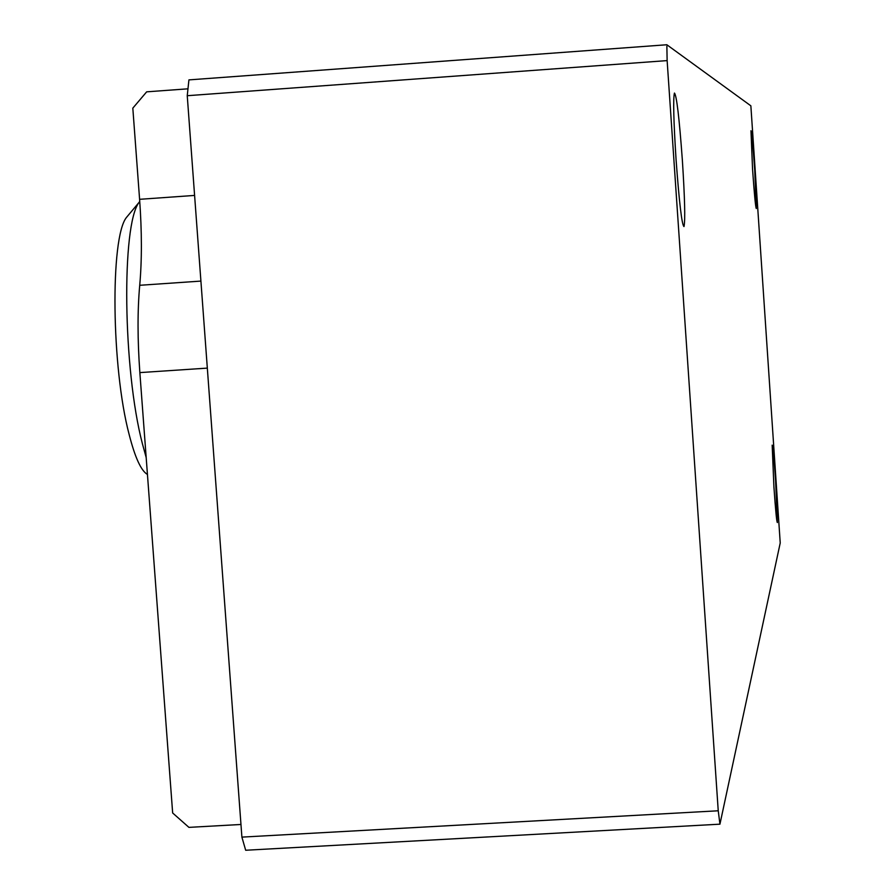 <?xml version="1.0" encoding="UTF-8"?>
<svg xmlns="http://www.w3.org/2000/svg" width="895" height="895" viewBox="0 0 895 895"><rect width="100%" height="100%" fill="white"/><g stroke="black" fill="none" stroke-linecap="round" stroke-linejoin="round"><path stroke-width="1.34" d="M139.743 201.364L139.094 202.337C121.317 224.802 122.951 369.691 142.406 443.763L146.176 457.524M129.059 214.33L126.352 217.574C110.096 238.238 111.461 367.834 129.115 434.377C135.011 457.479 141.119 470.826 147.44 474.451M780.227 542.952L719.938 824.172L718.237 810.78L667.133 60.603L666.842 44.75L750.86 105.823L780.227 542.952M754.709 169.793L756.309 208.535C755.548 207.17 754.306 194.17 752.572 169.513L750.972 130.715C751.755 132.326 752.997 145.348 754.709 169.793M775.607 480.772L777.352 522.557C776.67 521.908 775.529 510.049 773.918 486.958L772.172 445.128C772.866 445.99 774.007 457.871 775.607 480.772M682.37 160.306C684.798 198.142 685.346 220.226 684.004 226.569C681.9 225.182 679.249 202.829 676.061 159.478C673.599 120.903 673.062 98.763 674.438 93.069C676.62 95.329 679.26 117.737 682.37 160.306M666.842 44.75L188.923 79.89L187.245 95.709L241.896 837.116L245.677 850.25L719.938 824.172M240.968 824.474L188.923 827.372L172.657 812.984L139.855 372.6L207.327 368.113M139.855 372.6C137.494 339.641 137.45 310.531 139.721 285.292C141.969 260.255 141.925 231.592 139.598 199.316L132.818 108.15L146.668 91.838L187.984 88.818M187.245 95.709L667.133 60.603M718.237 810.78L241.896 837.116M139.598 199.316L194.595 195.423M139.721 285.292L200.916 281.086M126.352 217.574L139.094 202.337"/></g></svg>
